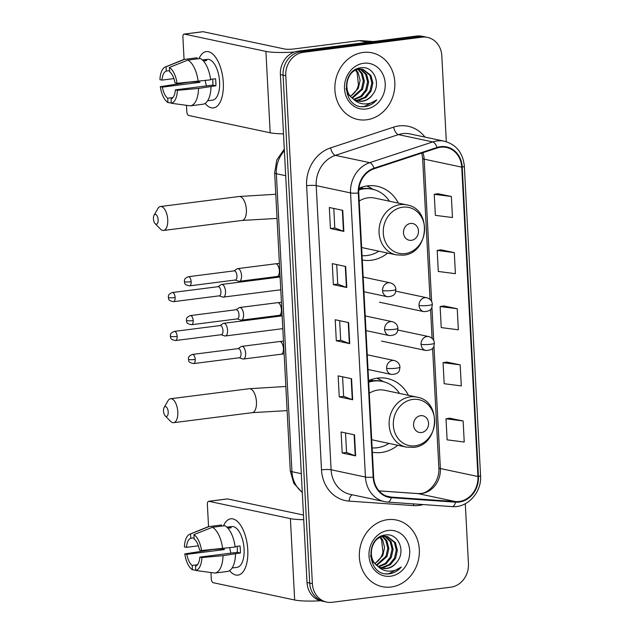 <?xml version="1.0" encoding="UTF-8"?>
<svg xmlns="http://www.w3.org/2000/svg" width="634" height="634" viewBox="0 0 634 634"><rect width="100%" height="100%" fill="white"/><g stroke="black" fill="none" stroke-linecap="round" stroke-linejoin="round"><path stroke-width="0.95" d="M408.399 395.307A37.612 32.928 102 0 0 387.263 378.49A37.612 32.928 102 0 0 377.507 378.102A37.612 32.928 102 0 0 368.608 380.638M372.356 452.208A37.612 32.928 102 0 0 381.406 452.462A37.612 32.928 102 0 0 397.787 445.29M398.326 203.086A37.612 32.928 102 0 0 377.19 186.269A37.612 32.928 102 0 0 367.435 185.881A37.612 32.928 102 0 0 358.963 188.227M362.283 259.995A37.612 32.928 102 0 0 371.326 260.241A37.612 32.928 102 0 0 387.715 253.069M446.32 141.715L441.819 55.84A21.287 18.64 102 0 0 427.514 37.398L422.149 36.265A21.287 18.64 102 0 0 416.625 36.043L298.02 51.164A21.287 18.64 102 0 0 280.394 74.598L307.014 582.503A21.287 18.64 102 0 0 321.319 600.937L324.006 601.507A21.287 18.64 102 0 1 309.701 583.074A21.287 18.64 102 0 0 324.006 601.507L326.692 602.078A21.287 18.64 102 0 0 332.208 602.3L450.814 587.179A21.287 18.64 102 0 0 468.439 563.745L465.293 503.721M427.514 37.398A21.287 18.64 102 0 0 421.99 37.184L303.385 52.305L300.706 51.734A21.287 18.64 102 0 0 283.081 75.169L309.701 583.074L283.081 75.169A21.287 18.64 102 0 1 300.706 51.734L419.304 36.614L300.706 51.734L298.02 51.164M424.828 36.835A21.287 18.64 102 0 0 419.304 36.614A21.287 18.64 102 0 1 424.828 36.835M363.092 52.456A34.062 29.822 102 0 0 334.966 84.932A34.062 29.822 102 0 0 357.782 119.454A34.062 29.822 102 0 0 366.626 119.802A34.062 29.822 102 0 0 394.752 87.334A34.062 29.822 102 0 0 371.928 52.812A34.062 29.822 102 0 0 363.092 52.456A34.062 29.822 102 0 0 334.966 84.932A34.062 29.822 102 0 0 357.782 119.454A34.062 29.822 102 0 0 366.626 119.802A34.062 29.822 102 0 0 394.752 87.334A34.062 29.822 102 0 0 371.928 52.812A34.062 29.822 102 0 0 363.092 52.456M387.58 519.674A34.062 29.822 102 0 0 359.446 552.151A34.062 29.822 102 0 0 382.27 586.664A34.062 29.822 102 0 0 391.107 587.021A34.062 29.822 102 0 0 419.24 554.552A34.062 29.822 102 0 0 396.416 520.031A34.062 29.822 102 0 0 387.58 519.674A34.062 29.822 102 0 0 359.446 552.151A34.062 29.822 102 0 0 382.27 586.664A34.062 29.822 102 0 0 391.107 587.021A34.062 29.822 102 0 0 419.24 554.552A34.062 29.822 102 0 0 396.416 520.031A34.062 29.822 102 0 0 387.58 519.674M440.582 147.231A22.705 19.876 -78 0 1 446.471 147.468A22.705 19.876 -78 0 1 461.734 167.138L477.949 476.506A22.705 19.876 -78 0 1 455.664 501.605L391.329 497.104A22.705 19.876 -78 0 1 388.919 496.771A22.705 19.876 -78 0 1 373.664 477.101L358.773 192.966A22.705 19.876 -78 0 1 374.123 168.755L437.127 148.015A22.705 19.876 -78 0 1 440.582 147.231M440.551 146.668A23.276 20.375 102 0 0 437.016 147.476L374.005 168.208A23.276 20.375 102 0 0 358.273 193.029L373.164 477.164A23.276 20.375 102 0 0 391.273 497.674L455.6 502.168A23.276 20.375 102 0 0 478.448 476.443L462.234 167.075A23.276 20.375 102 0 0 440.551 146.668M463.129 420.984L446.011 418.789L447.121 439.837L464.231 442.033L463.129 420.984L449.712 418.186M460.181 364.867L443.071 362.672L444.172 383.713L461.29 385.908L460.181 364.867L446.772 362.069M451.36 196.5L434.25 194.305L435.352 215.346L452.462 217.541L451.36 196.5L437.943 193.703M454.301 252.617L437.191 250.422L438.292 271.471L455.402 273.666L454.301 252.617L440.884 249.82M457.241 308.742L440.131 306.547L441.232 327.596L458.35 329.791L457.241 308.742L443.824 305.945M303.385 52.305A21.287 18.64 102 0 0 285.768 75.739L312.38 583.645A21.287 18.64 102 0 0 326.692 602.078M355.611 455.878L342.194 453.033L341.092 431.984L354.509 434.837L355.611 455.878A5.674 0.8 -3 0 1 355.222 455.775L354.121 434.75M346.79 287.511L333.373 284.666L332.271 263.617L345.688 266.47L346.79 287.511A5.674 0.8 -3 0 1 346.402 287.408L345.3 266.383M343.85 231.394L330.433 228.541L329.331 207.5L342.748 210.345L343.85 231.394A5.674 0.8 -3 0 1 343.462 231.283L342.36 210.266M352.67 399.761L339.253 396.908L338.152 375.867L351.569 378.712L352.67 399.761A5.674 0.8 -3 0 1 352.282 399.65L351.181 378.633M349.73 343.636L336.313 340.791L335.212 319.742L348.629 322.587L349.73 343.636A5.674 0.8 -3 0 1 349.342 343.525L348.24 322.508M336.313 340.791L340.68 340.228M339.658 320.685L340.688 340.252L349.342 343.525M339.253 396.908L343.628 396.353L352.282 399.65M330.433 228.541L334.8 227.986L343.462 231.283M333.373 284.666L337.74 284.111M336.717 264.568L337.74 284.135L346.402 287.408M342.194 453.033L346.568 452.478M345.538 432.935L346.568 452.502L355.222 455.775M440.131 306.547L443.959 305.921M437.191 250.422L441.018 249.804M434.25 194.305L438.078 193.679M443.071 362.672L446.899 362.046M446.011 418.789L449.839 418.171M334.8 228.01L333.777 208.443M343.628 396.377L342.598 376.81M353.075 98.722A16.04 14.043 102 0 0 358.17 101.107A16.04 14.043 102 0 0 362.331 101.274A16.04 14.043 102 0 0 372.705 94.45C381.613 83.633 373.489 65.928 361.546 67.727C340.149 68.821 342.091 108.668 363.837 106.686L364.891 106.583C369.519 105.933 373.489 103.691 376.81 99.839C372.776 102.827 368.37 104.174 363.591 103.881C359.518 103.54 356.015 101.82 353.075 98.722C341.98 91.486 346.814 70.128 359.018 69.217L362.989 69.336L370.945 75.43L372.895 83.046L371.064 91.138L365.85 97.525L358.551 100.473L356.268 100.537M362.45 69.241L369.876 75.208L371.825 82.816L370.002 90.908L364.788 97.295L357.489 100.243L355.769 100.33M372.705 94.45C369.757 98.365 366.103 100.6 361.745 101.147L357.79 101.02M354.208 99.839L348.407 94.632L346.005 88.649M355.563 69.589L357.956 68.987L362.989 69.336M356.157 70.002L358.162 72.72L360.112 80.328L358.281 88.427L350.562 96.344M350.38 96.114A16.04 14.043 102 0 0 358.456 84.821L357.101 72.49L355.539 70.271M357.521 68.662L358.044 68.979M358.535 69.296L362.426 73.623L364.376 81.231L362.545 89.331L352.401 98.191M357.948 69.415L361.356 73.401L363.306 81.009L361.475 89.101L351.925 97.771M358.725 68.432L360.294 68.892M360.809 69.098L366.682 74.527L368.631 82.143L366.801 90.234L361.594 96.614L354.295 99.57M358.337 68.377L359.747 68.868M360.247 69.106L365.62 74.305L367.569 81.913L365.739 90.004L360.794 96.186L353.82 99.261M363.662 63.265A23.133 20.256 102 0 0 344.508 88.728A23.133 20.256 102 0 0 366.056 109A23.133 20.256 102 0 0 385.21 83.537A23.133 20.256 102 0 0 363.662 63.265M376.81 99.839L364.399 106.48L361.84 106.591M198.997 58.669A28.387 13.116 82.7 0 1 220.077 66.134A28.387 13.116 82.7 0 1 223.295 82.594A28.387 13.116 82.7 0 1 223.168 90.361A28.387 13.116 82.7 0 1 205.067 103.421A28.387 13.116 82.7 0 0 213.46 107.899A28.387 13.116 82.7 0 0 223.295 82.594A28.387 13.116 82.7 0 0 206.288 51.592A28.387 13.116 82.7 0 0 198.997 58.669M294.414 52.02A28.387 4.01 177 0 1 265.915 51.402L184.391 34.101A3.55 1.64 -97.3 0 0 184.129 34.085A3.55 1.64 -97.3 0 0 182.901 37.248L184.066 59.445M283.501 133.853A28.387 4.01 177 0 1 270.179 132.783L188.655 115.475A3.55 1.64 -97.3 0 1 186.8 111.616L186.467 105.331M184.129 34.085L202.856 31.7A3.55 1.64 82.7 0 1 203.118 31.716L284.634 49.016A7.093 1.006 -3 0 0 294.231 48.929L359.502 40.608A3.55 3.107 -78 0 1 360.049 40.592L373.521 41.535M173.914 78.592L161.995 80.114A14.194 6.562 82.7 0 1 166.282 71.056L169.579 70.636M187.878 60.079L169.413 67.458L169.643 71.769A14.194 6.562 82.7 0 1 174.984 82.872L177.052 83.308L210.647 79.836A23.418 10.826 82.7 0 0 200.368 58.494L187.878 60.079A23.418 10.826 82.7 0 1 198.157 81.421M210.583 79.377L215.528 78.751A20.581 9.51 82.7 0 1 215.853 82.285A20.581 9.51 82.7 0 1 215.893 85.764L198.529 88.443L177.417 90.321L175.356 89.885L212.81 85.107A14.194 6.562 -97.3 0 0 212.842 81.643A14.194 6.562 -97.3 0 0 212.596 79.123M189.217 82.222L196.73 81.699A20.581 9.51 82.7 0 1 196.714 81.556M202.412 59.953L203.403 59.826A20.581 9.51 82.7 0 1 203.522 59.81L207.27 59.334A20.581 9.51 82.7 0 1 219.602 81.81A20.581 9.51 82.7 0 1 212.477 100.156L208.729 100.632A20.581 9.51 82.7 0 1 208.61 100.647M208.729 100.632A20.581 9.51 82.7 0 0 208.855 100.616L207.611 100.774M211.011 86.85A23.418 10.826 82.7 0 1 202.848 104.245A23.418 10.826 82.7 0 1 202.761 104.253L190.446 105.83M198.529 88.443A23.418 10.826 82.7 0 1 190.366 105.838A23.418 10.826 82.7 0 1 190.279 105.846L171.291 103.255L171.061 98.936A14.194 6.562 82.7 0 0 175.356 89.885M188.401 82.293L160.299 86.692L162.359 87.127L199.813 82.349A14.194 6.562 -97.3 0 1 199.647 81.239M169.413 67.458A18.449 8.527 82.7 0 1 177.052 83.308M177.417 90.321A18.449 8.527 82.7 0 1 171.291 103.255M172.931 97.557L167.709 98.222L167.939 102.542L171.275 103.001M167.939 102.542A18.449 8.527 82.7 0 1 160.299 86.692M167.709 98.222A14.194 6.562 82.7 0 1 162.359 87.127M203.522 59.81A20.581 9.51 82.7 0 1 206.755 60.539L203.411 60.967M196.841 57.797A23.418 10.826 82.7 0 1 196.928 57.789A23.418 10.826 82.7 0 1 197.008 57.781L184.526 59.374L166.06 66.744L166.282 71.056M197.071 58.914L197.008 57.781M161.995 80.114L159.934 79.67A18.449 8.527 82.7 0 1 165.331 66.966L183.155 59.723A23.418 10.826 82.7 0 1 184.439 59.382A23.418 10.826 82.7 0 1 184.526 59.374M165.331 66.966A18.449 8.527 82.7 0 1 166.06 66.744M206.51 85.915A14.194 6.562 82.7 0 1 205.265 80.518M196.73 81.699L199.813 82.349M203.403 59.826L203.459 60.959M212.81 85.107L215.893 85.764M153.436 218.793A4.969 2.298 -97.3 0 0 155.132 223.651A4.969 2.298 -97.3 0 0 158.135 219.792A4.969 2.298 -97.3 0 0 156.535 215.037A4.969 2.298 -97.3 0 0 154.062 215.235A4.969 2.298 -97.3 0 0 153.436 218.793M154.062 215.235L157.842 208.649A12.062 5.579 82.7 0 1 160.505 206.526A12.062 5.579 82.7 0 1 167.733 219.705A12.062 5.579 82.7 0 1 163.556 230.459A12.062 5.579 82.7 0 1 160.45 229.072L155.132 223.651M411.418 240.31A8.511 7.457 102 0 0 418.472 230.934A8.511 7.457 102 0 0 410.539 223.469A8.511 7.457 102 0 0 403.486 232.844A8.511 7.457 102 0 0 411.418 240.31M361.626 247.363A25.542 22.364 102 0 0 364.075 248.052L396.234 254.876A25.542 22.364 102 0 1 379.116 228.985A25.542 22.364 102 0 1 400.212 204.631A25.542 22.364 102 0 1 406.846 204.901L374.686 198.07A25.542 22.364 102 0 0 368.061 197.808A25.542 22.364 102 0 0 359.193 201.049M362.062 255.692A33.705 29.513 102 0 0 367.102 255.526A33.705 29.513 102 0 0 378.878 251.191M389.49 201.216A33.705 29.513 102 0 0 372.356 189.233A33.705 29.513 102 0 0 363.607 188.884A33.705 29.513 102 0 0 358.796 189.946M372.356 189.233L371.009 188.948A33.705 29.513 102 0 0 362.268 188.599A33.705 29.513 102 0 0 358.852 189.257M361.966 188.639A33.705 29.513 102 0 0 360.294 187.68M366.832 185.96L373.6 189.534M362.315 188.591L362.228 187.014M367.49 186.103A36.899 32.302 -78 0 1 367.989 186.38L370.874 187.997M163.509 411.014A4.969 2.298 -97.3 0 0 165.205 415.864A4.969 2.298 -97.3 0 0 168.208 412.005A4.969 2.298 -97.3 0 0 166.607 407.258A4.969 2.298 -97.3 0 0 164.135 407.456A4.969 2.298 -97.3 0 0 163.509 411.014M164.135 407.456L167.915 400.87A12.062 5.579 82.7 0 1 170.578 398.746A12.062 5.579 82.7 0 1 177.805 411.926A12.062 5.579 82.7 0 1 173.629 422.68A12.062 5.579 82.7 0 1 170.522 421.293L165.205 415.864M421.491 432.531A8.511 7.457 102 0 0 428.544 423.155A8.511 7.457 102 0 0 420.611 415.69A8.511 7.457 102 0 0 413.558 425.065A8.511 7.457 102 0 0 421.491 432.531M371.698 439.576A25.542 22.364 102 0 0 374.147 440.265L406.307 447.097A25.542 22.364 102 0 1 389.189 421.206A25.542 22.364 102 0 1 410.285 396.852A25.542 22.364 102 0 1 416.918 397.114L384.759 390.29A25.542 22.364 102 0 0 378.133 390.021A25.542 22.364 102 0 0 369.273 393.27M372.134 447.905A33.705 29.513 102 0 0 377.175 447.747A33.705 29.513 102 0 0 388.959 443.412M399.563 393.437A33.705 29.513 102 0 0 382.429 381.454A33.705 29.513 102 0 0 373.68 381.105A33.705 29.513 102 0 0 368.687 382.223M382.429 381.454L381.089 381.169A33.705 29.513 102 0 0 372.34 380.82A33.705 29.513 102 0 0 368.655 381.549M372.039 380.86A33.705 29.513 102 0 0 370.367 379.901M376.905 378.181L383.673 381.747M372.388 380.812L372.309 379.235M377.563 378.324A36.899 32.302 -78 0 1 378.062 378.593L380.947 380.218M222.479 296.974A6.388 2.948 -97.3 0 0 222.653 297.045A6.388 2.948 -97.3 0 0 222.827 297.092A6.388 2.948 -97.3 0 0 223.311 297.108A6.388 2.948 -97.3 0 0 225.522 291.418A6.388 2.948 -97.3 0 0 222.169 284.46A6.388 2.948 -97.3 0 0 221.694 284.444A6.388 2.948 -97.3 0 0 221.076 284.674L217.938 286.711M175.119 297.56A4.612 2.132 -97.3 0 1 173.518 301.673L219.34 295.832A4.612 2.132 -97.3 0 0 220.933 291.719A4.612 2.132 -97.3 0 0 218.516 286.695A4.612 2.132 -97.3 0 0 218.167 286.679L172.353 292.52C167.305 294.525 168.612 296.609 168.327 297.338A4.612 0.65 177 0 0 168.882 297.615A4.612 0.65 -3 0 0 175.119 297.56A4.612 2.132 -97.3 0 0 172.353 292.52M224.515 335.838A6.388 2.948 -97.3 0 0 224.69 335.909A6.388 2.948 -97.3 0 0 224.864 335.957A6.388 2.948 -97.3 0 0 225.347 335.972A6.388 2.948 -97.3 0 0 227.558 330.282A6.388 2.948 -97.3 0 0 224.206 323.324A6.388 2.948 -97.3 0 0 223.731 323.308A6.388 2.948 -97.3 0 0 223.113 323.538L219.974 325.575M177.155 336.424A4.612 2.132 -97.3 0 1 175.555 340.537L221.377 334.697A4.612 2.132 -97.3 0 0 222.97 330.583A4.612 2.132 -97.3 0 0 220.553 325.559A4.612 2.132 -97.3 0 0 220.204 325.543L174.39 331.384C169.341 333.389 170.649 335.473 170.364 336.202A4.612 0.65 177 0 0 170.918 336.48A4.612 0.65 -3 0 0 177.155 336.424A4.612 2.132 -97.3 0 0 174.39 331.384M238.495 281.155A6.388 2.948 -97.3 0 0 238.677 281.227A6.388 2.948 -97.3 0 0 238.852 281.274A6.388 2.948 -97.3 0 0 239.327 281.298A6.388 2.948 -97.3 0 0 241.506 275.093A6.388 2.948 -97.3 0 0 238.194 268.65A6.388 2.948 -97.3 0 0 237.718 268.626A6.388 2.948 -97.3 0 0 237.1 268.856L233.962 270.892M191.143 281.742A4.612 2.132 -97.3 0 1 189.542 285.855L235.357 280.014A4.612 2.132 -97.3 0 0 236.957 275.901A4.612 2.132 -97.3 0 0 234.54 270.877A4.612 2.132 -97.3 0 0 234.192 270.861L188.377 276.709C183.329 278.714 184.637 280.791 184.351 281.52A4.612 0.65 177 0 0 184.898 281.797A4.612 0.65 -3 0 0 191.143 281.742A4.612 2.132 -97.3 0 0 188.377 276.709M240.532 320.019A6.388 2.948 -97.3 0 0 240.714 320.091A6.388 2.948 -97.3 0 0 240.888 320.138A6.388 2.948 -97.3 0 0 241.364 320.162A6.388 2.948 -97.3 0 0 243.543 313.957A6.388 2.948 -97.3 0 0 240.231 307.514A6.388 2.948 -97.3 0 0 239.755 307.49A6.388 2.948 -97.3 0 0 239.137 307.72L235.999 309.757M193.18 320.606A4.612 2.132 -97.3 0 1 191.579 324.719L237.393 318.878A4.612 2.132 -97.3 0 0 238.994 314.765A4.612 2.132 -97.3 0 0 236.577 309.741A4.612 2.132 -97.3 0 0 236.228 309.725L190.414 315.573C185.366 317.579 186.673 319.655 186.388 320.384A4.612 0.65 177 0 0 186.935 320.661A4.612 0.65 -3 0 0 193.18 320.606A4.612 2.132 -97.3 0 0 190.414 315.573M242.568 358.884A6.388 2.948 -97.3 0 0 242.751 358.955A6.388 2.948 -97.3 0 0 242.925 359.002A6.388 2.948 -97.3 0 0 243.401 359.026A6.388 2.948 -97.3 0 0 245.58 352.829A6.388 2.948 -97.3 0 0 242.267 346.378A6.388 2.948 -97.3 0 0 241.792 346.354A6.388 2.948 -97.3 0 0 241.174 346.584L238.035 348.621M195.217 359.47A4.612 2.132 -97.3 0 1 193.616 363.583L239.43 357.742A4.612 2.132 -97.3 0 0 241.031 353.629A4.612 2.132 -97.3 0 0 238.614 348.605A4.612 2.132 -97.3 0 0 238.265 348.597L192.451 354.438C187.402 356.443 188.71 358.519 188.425 359.248A4.612 0.65 177 0 0 188.972 359.526A4.612 0.65 -3 0 0 195.217 359.47A4.612 2.132 -97.3 0 0 192.451 354.438M223.485 525.879A28.387 13.116 82.7 0 1 244.558 533.345A28.387 13.116 82.7 0 1 247.775 549.813A28.387 13.116 82.7 0 1 247.648 557.579A28.387 13.116 82.7 0 1 229.556 570.64A28.387 13.116 82.7 0 0 237.948 575.117A28.387 13.116 82.7 0 0 247.775 549.813A28.387 13.116 82.7 0 0 230.768 518.802A28.387 13.116 82.7 0 0 223.485 525.879M303.726 519.698A28.387 4.01 177 0 1 290.396 518.62L208.879 501.32A3.55 1.64 -97.3 0 0 208.618 501.304A3.55 1.64 -97.3 0 0 207.381 504.466L208.546 526.664M320.63 600.778A28.387 4.01 177 0 1 294.659 600.002L213.143 582.694A3.55 1.64 -97.3 0 1 211.281 578.834L210.956 572.55M208.618 501.304L227.344 498.918A3.55 1.64 82.7 0 1 227.606 498.926L303.48 515.038M198.402 545.811L186.483 547.324A14.194 6.562 82.7 0 1 190.771 538.274L194.067 537.854M212.366 527.298L193.901 534.668L194.123 538.987A14.194 6.562 82.7 0 1 199.472 550.082L201.533 550.526L235.135 547.047A23.418 10.826 82.7 0 0 224.848 525.705L212.366 527.298A23.418 10.826 82.7 0 1 222.645 548.64M235.071 546.595L240.017 545.969A20.581 9.51 82.7 0 1 240.341 549.504A20.581 9.51 82.7 0 1 240.381 552.983L223.017 555.661L201.905 557.54L199.845 557.104L237.298 552.325A14.194 6.562 -97.3 0 0 237.322 548.862A14.194 6.562 -97.3 0 0 237.084 546.342M213.706 549.44L221.218 548.909A20.581 9.51 82.7 0 1 221.195 548.775M226.893 527.171L227.883 527.044A20.581 9.51 82.7 0 1 228.01 527.028L231.759 526.545A20.581 9.51 82.7 0 1 244.09 549.028A20.581 9.51 82.7 0 1 236.965 567.375L233.217 567.85A20.581 9.51 82.7 0 1 233.09 567.866M233.217 567.85A20.581 9.51 82.7 0 0 233.344 567.834L232.099 567.993M235.499 554.068A23.418 10.826 82.7 0 1 227.337 571.464A23.418 10.826 82.7 0 1 227.249 571.472L214.934 573.041M223.017 555.661A23.418 10.826 82.7 0 1 214.847 573.057A23.418 10.826 82.7 0 1 214.767 573.065L195.779 570.473L195.549 566.154A14.194 6.562 82.7 0 0 199.845 557.104M212.889 549.512L184.787 553.902L186.848 554.346L224.301 549.567A14.194 6.562 -97.3 0 1 224.135 548.45M193.901 534.668A18.449 8.527 82.7 0 1 201.533 550.526M201.905 557.54A18.449 8.527 82.7 0 1 195.779 570.473M197.412 564.775L192.197 565.441L192.419 569.76L195.763 570.22M192.419 569.76A18.449 8.527 82.7 0 1 184.787 553.902M192.197 565.441A14.194 6.562 82.7 0 1 186.848 554.346M228.01 527.028A20.581 9.51 82.7 0 1 231.244 527.757L227.891 528.185M221.329 525.015A23.418 10.826 82.7 0 1 221.409 525.007A23.418 10.826 82.7 0 1 221.496 525L209.014 526.585L190.549 533.963L190.771 538.274M221.551 526.125L221.496 525M186.483 547.324L184.415 546.888A18.449 8.527 82.7 0 1 189.82 534.177L207.643 526.933A23.418 10.826 82.7 0 1 208.927 526.6A23.418 10.826 82.7 0 1 209.014 526.585M189.82 534.177A18.449 8.527 82.7 0 1 190.549 533.963M230.99 553.133A14.194 6.562 82.7 0 1 229.754 547.736M221.218 548.909L224.301 549.567M227.883 527.044L227.947 528.177M237.298 552.325L240.381 552.983M377.563 565.94A16.04 14.043 102 0 0 382.659 568.326A16.04 14.043 102 0 0 386.819 568.492A16.04 14.043 102 0 0 397.193 561.661C406.093 550.851 397.978 533.139 386.027 534.945C364.637 536.039 366.579 575.886 388.317 573.905L389.379 573.802C393.999 573.152 397.978 570.909 401.298 567.058C397.264 570.045 392.858 571.393 388.071 571.099C384.006 570.759 380.503 569.039 377.563 565.94C366.468 558.705 371.294 537.347 383.507 536.435L387.469 536.554L395.426 542.649L397.383 550.264L395.553 558.356L390.338 564.743L383.039 567.692L380.749 567.755M386.938 536.459L394.364 542.427L396.313 550.035L394.483 558.126L389.268 564.514L381.969 567.462L380.249 567.549M397.193 561.661C394.245 565.583 390.592 567.81 386.233 568.365L382.278 568.238M378.696 567.058L372.887 561.843L370.494 555.867M380.043 536.808L382.445 536.206L387.469 536.554M380.638 537.212L382.651 539.938L384.6 547.546L382.77 555.638L375.051 563.563M374.868 563.333A16.04 14.043 102 0 0 382.936 552.04L381.581 539.708L380.028 537.489M382.001 535.881L382.532 536.19M383.023 536.515L386.906 540.842L388.856 548.45L387.025 556.549L376.881 565.401M382.437 536.633L385.844 540.612L387.794 548.228L385.963 556.319L376.414 564.989M383.213 535.651L384.783 536.11M385.298 536.316L391.17 541.745L393.12 549.361L391.289 557.452L386.074 563.832L378.783 566.78M382.825 535.595L384.228 536.087M384.735 536.324L390.1 541.523L392.058 549.131L390.227 557.223L385.274 563.404L378.308 566.479M388.143 530.476A23.133 20.256 102 0 0 368.996 555.947A23.133 20.256 102 0 0 390.544 576.219A23.133 20.256 102 0 0 409.691 550.756A23.133 20.256 102 0 0 388.143 530.476M401.298 567.058L388.88 573.699L386.32 573.81M280.394 74.598L285.768 75.739M416.625 36.043L421.99 37.184M307.014 582.503L312.38 583.645M284.389 150.789A28.387 24.853 102 0 0 276.337 173.716L285.696 175.705M302.299 492.594L293.756 483.243L290.261 470.84L274.649 172.868A14.194 2.005 -3 0 0 276.337 173.716L291.949 471.688L301.308 473.677M290.261 470.84A14.194 2.005 -3 0 0 291.949 471.688A28.387 24.853 102 0 0 302.283 492.269M455.664 501.605L418.091 493.632A22.705 19.876 102 0 0 421.578 493.529A22.705 19.876 102 0 0 440.376 468.534L433.957 346.053M379.061 490.898L418.091 493.632A12.775 6.126 -86 0 0 417.679 493.569L420.619 493.49C429.519 493.086 439.933 480.786 438.855 467.773A12.775 1.807 -3 0 0 440.376 468.534L477.949 476.506M461.734 167.138L424.162 159.158A22.705 19.876 102 0 0 422.933 152.691M423.147 504.569A35.48 31.058 -78 0 1 418.884 505.441A35.48 31.058 -78 0 1 413.431 505.599L349.104 501.106A35.48 31.058 -78 0 1 321.501 469.849L306.61 185.707A35.48 31.058 -78 0 1 330.591 147.88L393.603 127.141A35.48 31.058 -78 0 1 424.954 137.102M306.61 185.707A7.093 1.006 -3 0 1 316.207 185.627L350.554 192.918A28.387 24.853 -78 0 1 369.741 162.653L432.753 141.913A28.387 24.853 -78 0 1 437.064 140.938A28.387 24.853 -78 0 1 444.434 141.231L410.079 133.94A28.387 24.853 102 0 0 402.717 133.647A28.387 24.853 102 0 0 398.398 134.622L335.394 155.362A28.387 24.853 102 0 0 316.207 185.627L331.099 469.762A28.387 24.853 102 0 0 350.174 494.346L384.521 501.637A28.387 24.853 -78 0 1 365.446 477.053L350.554 192.918A7.093 1.006 -3 0 0 358.273 193.029M437.016 147.476A7.093 3.059 71.8 0 0 432.753 141.913L398.398 134.622A7.093 3.059 -108.2 0 1 393.603 127.141M373.164 477.164A7.093 1.006 177 0 1 365.446 477.053L331.099 469.762A7.093 1.006 -3 0 0 321.501 469.849M387.532 502.057A28.387 24.853 -78 0 1 384.521 501.637L387.754 502.096A7.093 3.408 94 0 1 387.532 502.057M391.273 497.674A7.093 3.408 94 0 1 387.754 502.096L452.09 506.59C467.44 508.183 481.927 492.23 480.564 475.611L464.35 166.243A7.093 1.006 177 0 1 462.234 167.075M330.591 147.88A7.093 3.059 -108.2 0 0 335.394 155.362L369.741 162.653A7.093 3.059 71.8 0 1 374.005 168.208M455.6 502.168A7.093 3.408 94 0 1 452.09 506.59M478.448 476.443A7.093 1.006 -3 0 0 480.564 475.611M352.338 494.805A7.093 3.408 -86 0 0 349.104 501.106M413.709 503.911A7.093 3.408 -86 0 0 413.431 505.599M391.329 497.104L386.589 496.097M433.656 340.355L431.92 307.189M431.619 301.491L424.162 159.158A12.775 1.807 -3 0 1 422.64 158.397L421.792 153.063M270.179 132.783L265.915 51.402M367.49 42.304L359.502 40.608M203.118 31.716L184.391 34.101M360.049 40.592L367.878 42.256M277.034 218.405L242.204 220.434A12.062 5.579 -97.3 0 0 246.38 209.68A12.062 5.579 -97.3 0 0 239.153 196.5L160.505 206.526M405.126 253.592A23.466 20.542 102 0 0 424.55 227.757A23.466 20.542 102 0 0 402.693 207.191A23.466 20.542 102 0 0 383.269 233.027A23.466 20.542 102 0 0 405.126 253.592M287.107 410.618L252.277 412.655A12.062 5.579 -97.3 0 0 256.453 401.901A12.062 5.579 -97.3 0 0 249.225 388.721L170.578 398.746M415.199 445.813A23.466 20.542 102 0 0 434.631 419.977A23.466 20.542 102 0 0 412.766 399.412A23.466 20.542 102 0 0 393.342 425.24A23.466 20.542 102 0 0 415.199 445.813M395.759 291.157L426.753 297.734A7.093 6.213 102 0 0 424.915 297.663A7.093 6.213 102 0 0 419.034 305.477A7.093 1.006 -3 0 0 428.632 305.39A7.093 1.006 177 0 0 432.364 304.304L431.92 307.189C431.318 310.002 428.608 311.476 423.805 311.619A7.093 6.213 102 0 1 419.034 305.477M397.795 330.021L428.79 336.599A7.093 6.213 102 0 0 426.951 336.527A7.093 6.213 102 0 0 421.071 344.341A7.093 1.006 -3 0 0 430.668 344.254A7.093 1.006 177 0 0 434.401 343.176L433.957 346.053C433.355 348.866 430.644 350.34 425.842 350.483A7.093 6.213 102 0 1 421.071 344.341M363.179 277.074L390.275 282.827A7.093 6.213 102 0 0 388.436 282.756A7.093 6.213 102 0 0 382.564 290.562A7.093 1.006 -3 0 0 392.161 290.483A7.093 1.006 177 0 0 395.893 289.397L395.442 292.274C394.839 295.087 392.137 296.569 387.334 296.712A7.093 6.213 102 0 1 382.564 290.562M239.327 281.298L277.161 276.472A6.388 2.948 -97.3 0 0 279.34 270.385A6.388 2.948 -97.3 0 0 276.02 263.823A6.388 2.948 -97.3 0 0 275.544 263.799L279.388 263.403M365.216 315.938L392.311 321.692A7.093 6.213 102 0 0 390.473 321.62A7.093 6.213 102 0 0 384.6 329.426A7.093 1.006 -3 0 0 394.197 329.347A7.093 1.006 177 0 0 397.93 328.261L397.478 331.138C396.876 333.952 394.174 335.434 389.371 335.576A7.093 6.213 102 0 1 384.6 329.426M241.364 320.162L279.198 315.336A6.388 2.948 -97.3 0 0 281.377 309.249A6.388 2.948 -97.3 0 0 278.057 302.687A6.388 2.948 -97.3 0 0 277.581 302.672L281.425 302.267M367.252 354.802L394.348 360.556A7.093 6.213 102 0 0 392.509 360.484A7.093 6.213 102 0 0 386.637 368.291A7.093 1.006 -3 0 0 396.234 368.211A7.093 1.006 177 0 0 399.967 367.126L399.515 370.002C398.913 372.816 396.21 374.298 391.408 374.44A7.093 6.213 102 0 1 386.637 368.291M243.401 359.026L281.234 354.2A6.388 2.948 -97.3 0 0 283.414 348.114A6.388 2.948 -97.3 0 0 280.093 341.552A6.388 2.948 -97.3 0 0 279.618 341.536L283.461 341.132M294.659 600.002L290.396 518.62M227.606 498.926L208.879 501.32M274.649 172.868L276.836 159.895L284.301 149.164M464.35 166.243C462.971 152.913 456.329 144.584 444.434 141.231M379.037 490.867L417.679 493.569M438.855 467.773L432.594 348.288M432.071 338.271L430.557 309.424M430.034 299.406L422.64 158.397M190.366 105.838L202.848 104.245M184.439 59.382L196.928 57.789M275.766 194.266L239.153 196.5M242.204 220.434L163.556 230.459M406.846 204.901C432.325 208.752 429.155 253.418 403.39 255.169L396.234 254.876M285.839 386.486L249.225 388.721M252.277 412.655L173.629 422.68M416.918 397.114C442.397 400.973 439.227 445.639 413.463 447.382L406.307 447.097M426.753 297.734C430.193 298.796 432.063 300.992 432.364 304.304M280.775 289.786L223.311 297.108M379.52 302.22L423.805 311.619M280.101 276.995L221.694 284.444M219.102 295.856L222.653 297.045M173.518 301.673C166.71 300.286 169.246 298.281 168.327 297.338M428.79 336.599C432.229 337.66 434.1 339.856 434.401 343.176M282.812 328.65L225.347 335.972M381.557 341.084L425.842 350.483M282.138 315.859L223.731 323.308M221.139 334.72L224.69 335.909M175.555 340.537C168.747 339.15 171.283 337.145 170.364 336.202M390.275 282.827C393.714 283.889 395.592 286.077 395.893 289.397M277.161 276.472L280.062 276.162M275.544 263.799L237.718 268.626M235.127 280.046L238.677 281.227M189.542 285.855C182.735 284.468 185.271 282.471 184.351 281.52M363.948 291.743L387.334 296.712M392.311 321.692C395.759 322.754 397.629 324.941 397.93 328.261M279.198 315.336L282.098 315.027M277.581 302.672L239.755 307.49M237.164 318.91L240.714 320.091M191.579 324.719C184.771 323.34 187.307 321.335 186.388 320.384M365.984 330.607L389.371 335.576M394.348 360.556C397.795 361.618 399.666 363.805 399.967 367.126M281.234 354.2L284.135 353.891M279.618 341.536L241.792 346.354M239.2 357.774L242.751 358.955M193.616 363.583C186.808 362.204 189.344 360.199 188.425 359.248M368.021 369.471L391.408 374.44M214.847 573.057L227.337 571.464M208.927 526.6L221.409 525.007"/></g></svg>

